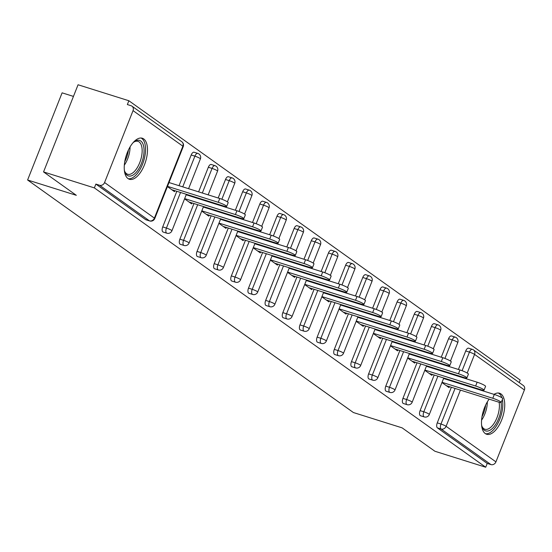 <?xml version="1.0" encoding="UTF-8"?>
<svg xmlns="http://www.w3.org/2000/svg" width="552" height="552" viewBox="0 0 552 552"><rect width="100%" height="100%" fill="white"/><g stroke="black" fill="none" stroke-linecap="round" stroke-linejoin="round"><path stroke-width="0.83" d="M489.148 399.137A21.514 10.136 107.5 0 0 485.27 433.568A21.514 10.136 107.5 0 0 486.664 434.272A21.514 10.136 107.5 0 0 502.265 418.347A21.514 10.136 107.5 0 0 500.961 393.928A21.514 10.136 107.5 0 0 499.567 393.231A21.514 10.136 107.5 0 0 494.012 394.363M143.706 138.931A21.514 10.136 107.5 0 0 142.312 138.235A21.514 10.136 107.5 0 0 126.705 154.16A21.514 10.136 107.5 0 0 128.009 178.572A21.514 10.136 107.5 0 0 129.403 179.276A21.514 10.136 107.5 0 0 145.01 163.351A21.514 10.136 107.5 0 0 143.706 138.931M73.45 96.407L62.107 92.84L27.6 179.993L353.397 412.537L402.125 427.862L434.9 451.253L485.719 467.233L94.364 187.901L43.546 171.92L78.06 84.766L128.871 100.747L127.36 104.556L131.072 105.722A4.14 3.609 -54.5 0 1 131.969 106.17L181.794 141.733A4.14 3.609 -54.5 0 1 182.871 146.19L133.046 110.628A4.14 3.609 -54.5 0 0 131.969 106.17M519.232 382.584L520.226 380.08L128.871 100.747M146.266 219.834A4.14 1.953 -72.5 0 1 145.963 219.793A4.14 1.953 -72.5 0 1 145.7 219.655L149.413 220.821L99.581 185.258A4.14 3.609 -54.5 0 0 104.57 182.54L133.046 110.628M145.7 219.655L95.869 184.092L94.364 187.901M99.581 185.258L95.869 184.092M458.401 369.461L465.729 350.955A4.14 1.953 -72.5 0 1 468.62 348.188L472.333 349.354A4.14 1.953 107.5 0 1 472.602 349.492A4.14 3.609 125.5 0 1 473.499 349.933L523.324 385.503A4.14 3.609 125.5 0 1 524.4 389.96L495.931 461.872A4.14 3.609 125.5 0 1 490.942 464.591L487.223 463.425L485.719 467.233M27.6 179.993L76.328 195.318L43.546 171.92M167.415 186.59L174.494 191.647L174.874 190.688M487.223 463.425L437.398 427.862A4.14 1.953 -72.5 0 1 437.26 422.873L451.357 387.256M453.578 381.653L453.772 381.163M455.993 375.553L456.18 375.07M441.248 357.213L448.569 338.714A4.14 1.953 -72.5 0 1 451.46 335.94A4.14 1.953 -72.5 0 1 451.729 336.078M420.803 415.787A4.14 1.953 -72.5 0 1 420.507 415.746A4.14 1.953 -72.5 0 1 420.238 415.615A4.14 1.953 -72.5 0 1 420.1 410.626L434.196 375.008M436.418 369.405L436.611 368.915M438.833 363.313L439.026 362.823M424.088 344.972L431.416 326.467A4.14 1.953 -72.5 0 1 434.307 323.693A4.14 1.953 -72.5 0 1 434.569 323.831M403.65 403.54A4.14 1.953 -72.5 0 1 403.346 403.498A4.14 1.953 -72.5 0 1 403.084 403.367A4.14 1.953 -72.5 0 1 402.939 398.378L417.043 362.761M419.258 357.158L419.451 356.668M421.673 351.065L421.866 350.575M406.927 332.725L414.255 314.219A4.14 1.953 -72.5 0 1 417.146 311.445A4.14 1.953 -72.5 0 1 417.416 311.583M386.49 391.292A4.14 1.953 -72.5 0 1 386.193 391.251A4.14 1.953 -72.5 0 1 385.924 391.12A4.14 1.953 -72.5 0 1 385.779 386.131L399.883 350.513M402.104 344.91L402.291 344.42M404.512 338.818L404.706 338.328M389.767 320.477L397.095 301.972A4.14 1.953 -72.5 0 1 399.986 299.198A4.14 1.953 -72.5 0 1 400.255 299.336M369.329 379.045A4.14 1.953 -72.5 0 1 369.033 379.003A4.14 1.953 -72.5 0 1 368.764 378.872A4.14 1.953 -72.5 0 1 368.626 373.883L382.722 338.266M384.944 332.663L385.137 332.173M387.352 326.57L387.545 326.08M372.607 308.23L379.935 289.724A4.14 1.953 -72.5 0 1 382.826 286.95A4.14 1.953 -72.5 0 1 383.095 287.088M352.169 366.797A4.14 1.953 -72.5 0 1 351.872 366.756A4.14 1.953 -72.5 0 1 351.603 366.625A4.14 1.953 -72.5 0 1 351.465 361.636L365.562 326.018M367.784 320.415L367.977 319.925M370.199 314.323L370.392 313.833M355.453 295.982L362.774 277.477A4.14 1.953 -72.5 0 1 365.666 274.703A4.14 1.953 -72.5 0 1 365.935 274.841M335.009 354.556A4.14 1.953 -72.5 0 1 334.712 354.508A4.14 1.953 -72.5 0 1 334.443 354.377A4.14 1.953 -72.5 0 1 334.305 349.388L348.402 313.771M350.623 308.168L350.817 307.678M353.038 302.075L353.232 301.585M338.293 283.735L345.621 265.229A4.14 1.953 -72.5 0 1 348.512 262.455A4.14 1.953 -72.5 0 1 348.774 262.593M317.855 342.309A4.14 1.953 -72.5 0 1 317.552 342.261A4.14 1.953 -72.5 0 1 317.29 342.13A4.14 1.953 -72.5 0 1 317.145 337.141L331.248 301.523M333.463 295.92L333.656 295.43M335.878 289.828L336.071 289.338M321.133 271.487L328.461 252.982A4.14 1.953 -72.5 0 1 331.352 250.208A4.14 1.953 -72.5 0 1 331.621 250.346M300.695 330.061A4.14 1.953 -72.5 0 1 300.398 330.013A4.14 1.953 -72.5 0 1 300.129 329.882A4.14 1.953 -72.5 0 1 299.984 324.893L314.088 289.282M316.31 283.673L316.496 283.183M318.718 277.58L318.911 277.09M303.973 259.24L311.3 240.734A4.14 1.953 -72.5 0 1 314.192 237.96A4.14 1.953 -72.5 0 1 314.461 238.098M283.535 317.814A4.14 1.953 -72.5 0 1 283.238 317.766A4.14 1.953 -72.5 0 1 282.969 317.635A4.14 1.953 -72.5 0 1 282.831 312.646L296.928 277.035M299.149 271.425L299.343 270.942M301.565 265.333L301.751 264.843M286.812 246.992L294.14 228.487A4.14 1.953 -72.5 0 1 297.031 225.72A4.14 1.953 -72.5 0 1 297.3 225.851M266.375 305.567A4.14 1.953 -72.5 0 1 266.078 305.518A4.14 1.953 -72.5 0 1 265.809 305.387A4.14 1.953 -72.5 0 1 265.671 300.398L279.767 264.787M281.989 259.178L282.182 258.695M284.404 253.085L284.597 252.602M269.659 234.745L276.98 216.239A4.14 1.953 -72.5 0 1 279.871 213.472A4.14 1.953 -72.5 0 1 280.14 213.603M249.214 293.319A4.14 1.953 -72.5 0 1 248.917 293.271A4.14 1.953 -72.5 0 1 248.648 293.14A4.14 1.953 -72.5 0 1 248.51 288.151L262.607 252.54M264.829 246.93L265.022 246.447M267.244 240.838L267.437 240.355M252.499 222.497L259.826 203.992A4.14 1.953 -72.5 0 1 262.717 201.225A4.14 1.953 -72.5 0 1 262.98 201.356M232.061 281.072A4.14 1.953 -72.5 0 1 231.757 281.023A4.14 1.953 -72.5 0 1 231.495 280.892A4.14 1.953 -72.5 0 1 231.35 275.903L245.454 240.292M247.669 234.683L247.862 234.2M250.084 228.59L250.277 228.107M235.338 210.25L242.666 191.744A4.14 1.953 -72.5 0 1 245.557 188.977A4.14 1.953 -72.5 0 1 245.826 189.108M214.9 268.824A4.14 1.953 -72.5 0 1 214.604 268.776A4.14 1.953 -72.5 0 1 214.335 268.645A4.14 1.953 -72.5 0 1 214.19 263.656L228.293 228.045M230.515 222.435L230.708 221.952M232.923 216.343L233.117 215.86M218.178 198.002L225.506 179.497A4.14 1.953 -72.5 0 1 228.397 176.73A4.14 1.953 -72.5 0 1 228.666 176.861M197.74 256.577A4.14 1.953 -72.5 0 1 197.443 256.528A4.14 1.953 -72.5 0 1 197.174 256.397A4.14 1.953 -72.5 0 1 197.036 251.408L211.133 215.797M213.355 210.188L213.548 209.705M215.77 204.095L215.956 203.612M198.61 191.848L208.345 167.249A4.14 1.953 -72.5 0 1 211.237 164.482A4.14 1.953 -72.5 0 1 211.506 164.613M180.58 244.329A4.14 1.953 -72.5 0 1 180.283 244.288A4.14 1.953 -72.5 0 1 180.014 244.15A4.14 1.953 -72.5 0 1 179.876 239.161L193.973 203.55M196.195 197.94L196.388 197.457M179.034 185.693L191.185 155.002A4.14 1.953 -72.5 0 1 194.076 152.235A4.14 1.953 -72.5 0 1 194.345 152.366M163.42 232.082A4.14 1.953 -72.5 0 1 163.123 232.04A4.14 1.953 -72.5 0 1 162.854 231.902A4.14 1.953 -72.5 0 1 162.716 226.913L176.812 191.302M184.568 198.837L191.654 203.895L192.027 202.936M201.728 211.085L208.808 216.142L209.187 215.183M218.889 223.332L225.968 228.39L226.348 227.431M236.049 235.58L243.128 240.637L243.508 239.678M253.209 247.827L260.289 252.885L260.668 251.926M270.363 260.075L277.449 265.132L277.822 264.173M287.523 272.322L294.602 277.38L294.982 276.421M304.683 284.57L311.763 289.627L312.142 288.668M321.844 296.817L328.923 301.875L329.302 300.916M339.004 309.065L346.083 314.123L346.463 313.163M356.157 321.312L363.244 326.363L363.616 325.411M373.318 333.56L380.397 338.611L380.776 337.658M390.478 345.807L397.557 350.858L397.937 349.906M407.638 358.055L414.718 363.106L415.097 362.153M424.798 370.302L431.878 375.353L432.257 374.401M441.952 382.55L449.038 387.601L449.411 386.648M171.796 189.722L223.305 205.924A6.341 0.849 -158.4 0 0 226.679 206.448A6.341 0.849 -158.4 0 0 218.247 202.308L167.504 186.355M218.247 202.308L219.758 198.499A6.341 0.849 21.6 0 1 228.183 202.639L226.679 206.448M219.758 198.499L169.015 182.54M188.957 201.97L240.465 218.171A6.341 0.849 -158.4 0 0 243.832 218.695A6.341 0.849 -158.4 0 0 235.407 214.555L184.665 198.603M235.407 214.555L236.918 210.747A6.341 0.849 21.6 0 1 245.343 214.887L243.832 218.695M236.918 210.747L186.176 194.787M206.117 214.217L257.625 230.412A6.341 0.849 -158.4 0 0 260.993 230.943A6.341 0.849 -158.4 0 0 252.568 226.803L201.825 210.85M252.568 226.803L254.072 222.994A6.341 0.849 21.6 0 1 262.504 227.134L260.993 230.943M254.072 222.994L203.336 207.034M223.277 226.465L274.786 242.659A6.341 0.849 -158.4 0 0 278.153 243.19A6.341 0.849 -158.4 0 0 269.728 239.05L218.985 223.098M269.728 239.05L271.232 235.242A6.341 0.849 21.6 0 1 279.664 239.382L278.153 243.19M271.232 235.242L220.489 219.282M240.43 238.712L291.946 254.907A6.341 0.849 -158.4 0 0 295.313 255.438A6.341 0.849 -158.4 0 0 286.881 251.298L236.146 235.345M286.881 251.298L288.392 247.489A6.341 0.849 21.6 0 1 296.817 251.629L295.313 255.438M288.392 247.489L237.65 231.529M257.591 250.96L309.099 267.154A6.341 0.849 -158.4 0 0 312.473 267.685A6.341 0.849 -158.4 0 0 304.042 263.545L253.299 247.593M304.042 263.545L305.553 259.737A6.341 0.849 21.6 0 1 313.978 263.877L312.473 267.685M305.553 259.737L254.81 243.777M132.866 142.906A18.616 8.777 -72.5 0 1 134.246 141.754A18.616 8.777 -72.5 0 1 143.962 148.302A18.616 8.777 -72.5 0 1 137.034 171.334A18.616 8.777 -72.5 0 1 124.807 171.775A18.616 8.777 -72.5 0 1 124.338 170.044M124.579 171.051A17.236 8.121 107.5 0 0 127.671 174.246A17.236 8.121 107.5 0 0 135.654 169.995A17.236 8.121 107.5 0 0 142.064 152.89A17.236 8.121 107.5 0 0 138.014 141.36A17.236 8.121 107.5 0 0 133.646 142.216M128.209 178.71A21.376 10.074 107.5 0 0 137.482 173.287A21.376 10.074 107.5 0 0 145.383 152.697A21.376 10.074 107.5 0 0 141.008 138.014M501.126 402.491A18.616 8.777 -72.5 0 1 494.295 426.33A18.616 8.777 -72.5 0 1 482.068 426.765A18.616 8.777 -72.5 0 1 481.592 425.033M481.841 426.047A17.236 8.121 107.5 0 0 484.925 429.242A17.236 8.121 107.5 0 0 492.908 424.992A17.236 8.121 107.5 0 0 499.132 402.249M485.463 433.706A21.376 10.074 107.5 0 0 494.744 428.283A21.376 10.074 107.5 0 0 502.354 399.531M501.878 397.744A21.376 10.074 107.5 0 0 498.263 393.01M274.751 263.207L326.26 279.402A6.341 0.849 -158.4 0 0 329.627 279.933A6.341 0.849 -158.4 0 0 321.202 275.793L270.459 259.84M321.202 275.793L322.713 271.984A6.341 0.849 21.6 0 1 331.138 276.124L329.627 279.933M322.713 271.984L271.97 256.024M291.911 275.455L343.42 291.649A6.341 0.849 -158.4 0 0 346.787 292.18A6.341 0.849 -158.4 0 0 338.362 288.04L287.62 272.081M338.362 288.04L339.866 284.232A6.341 0.849 21.6 0 1 348.298 288.372L346.787 292.18M339.866 284.232L289.131 268.272M309.072 287.702L360.58 303.897A6.341 0.849 -158.4 0 0 363.947 304.428A6.341 0.849 -158.4 0 0 355.522 300.288L304.78 284.328M355.522 300.288L357.027 296.479A6.341 0.849 21.6 0 1 365.458 300.619L363.947 304.428M357.027 296.479L306.284 280.519M326.225 299.95L377.74 316.144A6.341 0.849 -158.4 0 0 381.108 316.675A6.341 0.849 -158.4 0 0 372.676 312.535L321.94 296.576M372.676 312.535L374.187 308.727A6.341 0.849 21.6 0 1 382.612 312.867L381.108 316.675M374.187 308.727L323.444 292.767M343.385 312.197L394.894 328.392A6.341 0.849 -158.4 0 0 398.268 328.923A6.341 0.849 -158.4 0 0 389.836 324.783L339.094 308.823M389.836 324.783L391.347 320.967A6.341 0.849 21.6 0 1 399.772 325.114L398.268 328.923M391.347 320.967L340.605 305.014M360.546 324.445L412.054 340.639A6.341 0.849 -158.4 0 0 415.421 341.17A6.341 0.849 -158.4 0 0 406.996 337.03L356.254 321.071M406.996 337.03L408.508 333.215A6.341 0.849 21.6 0 1 416.932 337.362L415.421 341.17M408.508 333.215L357.765 317.262M377.706 336.692L429.214 352.887A6.341 0.849 -158.4 0 0 432.582 353.418A6.341 0.849 -158.4 0 0 424.157 349.278L373.414 333.318M424.157 349.278L425.661 345.462A6.341 0.849 21.6 0 1 434.093 349.609L432.582 353.418M425.661 345.462L374.925 329.51M394.866 348.94L446.375 365.134A6.341 0.849 -158.4 0 0 449.742 365.666A6.341 0.849 -158.4 0 0 441.317 361.526L390.574 345.566M441.317 361.526L442.821 357.71A6.341 0.849 21.6 0 1 451.253 361.857L449.742 365.666M442.821 357.71L392.079 341.757M412.02 361.187L463.535 377.382A6.341 0.849 -158.4 0 0 466.902 377.913A6.341 0.849 -158.4 0 0 458.471 373.773L407.735 357.813M458.471 373.773L459.982 369.957A6.341 0.849 21.6 0 1 468.406 374.097L466.902 377.913M459.982 369.957L409.239 354.004M429.18 373.435L480.688 389.629A6.341 0.849 -158.4 0 0 484.056 390.161A6.341 0.849 -158.4 0 0 475.631 386.021L424.888 370.061M475.631 386.021L477.142 382.205A6.341 0.849 21.6 0 1 485.567 386.345L484.056 390.161M477.142 382.205L426.399 366.252M446.34 385.682L497.849 401.877A6.341 0.849 -158.4 0 0 501.216 402.408A6.341 0.849 -158.4 0 0 492.791 398.268L442.048 382.308M492.791 398.268L494.302 394.452A6.341 0.849 21.6 0 1 502.727 398.592L501.216 402.408M494.302 394.452L443.56 378.499M104.57 182.54L154.401 218.102L182.871 146.19A4.14 0.552 21.6 0 1 183.236 146.625A4.14 4.14 0 0 0 181.794 141.733M145.963 219.793L149.682 220.959A4.14 1.953 107.5 0 1 149.413 220.821A4.14 3.609 -54.5 0 0 154.401 218.102A4.14 0.552 21.6 0 1 154.767 218.537L183.236 146.625M524.4 389.96L474.575 354.398L467.199 373.028M465.281 377.865L465.067 378.41M462.845 384.019L462.652 384.502M460.43 390.112L446.099 426.31L495.931 461.872M490.942 464.591L441.11 429.028L437.398 427.862M437.26 422.873L440.972 424.039A4.14 0.552 -158.4 0 1 446.099 426.31A4.14 3.609 125.5 0 1 441.11 429.028A4.14 1.953 -72.5 0 1 440.972 424.039L455.069 388.422M462.093 370.696L469.441 352.128A4.14 1.953 107.5 0 1 472.333 349.354A4.14 4.14 0 0 1 473.499 349.933A4.14 3.609 125.5 0 1 474.575 354.398A4.14 0.552 -158.4 0 0 469.441 352.128L465.729 350.955M162.716 226.913L166.428 228.079L180.532 192.469M182.746 186.859L194.897 156.168L191.185 155.002M198.058 153.532A4.14 1.953 107.5 0 0 197.788 153.401A4.14 1.953 107.5 0 0 194.897 156.168A4.14 0.552 -158.4 0 1 200.031 158.438A4.14 0.552 21.6 0 1 200.397 158.866A4.14 4.14 0 0 0 197.788 153.401L194.076 152.235M171.927 230.784A4.14 0.552 21.6 0 0 171.562 230.35A4.14 0.552 -158.4 0 0 166.428 228.079A4.14 1.953 -72.5 0 0 166.566 233.068A4.14 1.953 107.5 0 0 166.835 233.206A4.14 4.14 0 0 0 171.927 230.784L186.369 194.304M179.876 239.161L183.588 240.327L197.685 204.716M199.907 199.106L200.1 198.623M202.322 193.014L212.058 168.415L208.345 167.249M197.036 251.408L200.749 252.575L214.845 216.964M217.067 211.354L217.26 210.871M219.482 205.261L219.668 204.778M221.869 199.231L229.218 180.663L225.506 179.497M214.19 263.656L217.902 264.822L232.006 229.211M234.227 223.601L234.421 223.118M236.635 217.509L236.829 217.026M239.023 211.478L246.378 192.91L242.666 191.744M231.35 275.903L235.062 277.07L249.166 241.459M251.388 235.849L251.574 235.366M253.796 229.756L253.989 229.273M256.183 223.726L263.539 205.158L259.826 203.992M248.51 288.151L252.223 289.317L266.326 253.706M268.541 248.096L268.734 247.613M270.956 242.004L271.149 241.521M273.343 235.973L280.692 217.405L276.98 216.239M265.671 300.398L269.383 301.565L283.48 265.954M285.701 260.344L285.895 259.861M288.116 254.251L288.31 253.768M290.504 248.221L297.852 229.653L294.14 228.487M282.831 312.646L286.543 313.812L300.64 278.201M302.862 272.591L303.055 272.108M305.277 266.499L305.463 266.016M307.664 260.468L315.013 241.9L311.3 240.734M299.984 324.893L303.697 326.059L317.8 290.449M320.022 284.839L320.215 284.356M322.43 278.746L322.623 278.263M324.817 272.716L332.173 254.148L328.461 252.982M317.145 337.141L320.857 338.307L334.96 302.696M337.182 297.086L337.369 296.603M339.59 290.994L339.784 290.511M341.978 284.963L349.333 266.395L345.621 265.229M334.305 349.388L338.017 350.554L352.121 314.944M354.336 309.334L354.529 308.851M356.751 303.241L356.944 302.758M359.138 297.211L366.487 278.643L362.774 277.477M351.465 361.636L355.177 362.802L369.274 327.191M371.496 321.581L371.689 321.098M373.911 315.489L374.104 315.006M376.298 309.458L383.647 290.89L379.935 289.724M368.626 373.883L372.338 375.049L386.434 339.439M388.656 333.829L388.849 333.346M391.071 327.736L391.258 327.253M393.459 321.706L400.807 303.138L397.095 301.972M385.779 386.131L389.491 387.297L403.595 351.686M405.817 346.076L406.01 345.593M408.225 339.984L408.418 339.501M410.612 333.953L417.967 315.385L414.255 314.219M402.939 398.378L406.651 399.544L420.755 363.934M422.977 358.324L423.163 357.841M425.385 352.231L425.578 351.741M427.772 346.201L435.128 327.633L431.416 326.467M420.1 410.626L423.812 411.792L437.915 376.181M440.13 370.571L440.323 370.082M442.545 364.479L442.738 363.989M444.933 358.448L452.281 339.88L448.569 338.714M457.291 382.819L457.484 382.329M459.706 376.726L459.899 376.236M215.218 165.779A4.14 1.953 107.5 0 0 214.949 165.648A4.14 1.953 107.5 0 0 212.058 168.415A4.14 0.552 -158.4 0 1 217.191 170.685A4.14 0.552 21.6 0 1 217.557 171.113A4.14 4.14 0 0 0 214.949 165.648L211.237 164.482M189.081 243.025A4.14 0.552 21.6 0 0 188.715 242.597A4.14 0.552 -158.4 0 0 183.588 240.327A4.14 1.953 -72.5 0 0 183.726 245.316A4.14 1.953 107.5 0 0 183.995 245.454A4.14 4.14 0 0 0 189.081 243.025L203.522 206.552M232.378 178.027A4.14 1.953 107.5 0 0 232.109 177.896A4.14 1.953 107.5 0 0 229.218 180.663A4.14 0.552 -158.4 0 1 234.352 182.933A4.14 0.552 21.6 0 1 234.717 183.361A4.14 4.14 0 0 0 232.109 177.896L228.397 176.73M206.241 255.272A4.14 0.552 21.6 0 0 205.875 254.845A4.14 0.552 -158.4 0 0 200.749 252.575A4.14 1.953 -72.5 0 0 200.887 257.563A4.14 1.953 107.5 0 0 201.156 257.701A4.14 4.14 0 0 0 206.241 255.272L220.683 218.799M249.538 190.274A4.14 1.953 107.5 0 0 249.269 190.143A4.14 1.953 107.5 0 0 246.378 192.91A4.14 0.552 -158.4 0 1 251.505 195.18A4.14 0.552 21.6 0 1 251.871 195.608A4.14 4.14 0 0 0 249.269 190.143L245.557 188.977M223.401 267.52A4.14 0.552 21.6 0 0 223.036 267.092A4.14 0.552 -158.4 0 0 217.902 264.822A4.14 1.953 -72.5 0 0 218.047 269.811A4.14 1.953 107.5 0 0 218.316 269.949A4.14 4.14 0 0 0 223.401 267.52L237.843 231.047M266.692 202.522A4.14 1.953 107.5 0 0 266.43 202.391A4.14 1.953 107.5 0 0 263.539 205.158A4.14 0.552 -158.4 0 1 268.665 207.428A4.14 0.552 21.6 0 1 269.031 207.856A4.14 4.14 0 0 0 266.43 202.391L262.717 201.225M240.562 279.767A4.14 0.552 21.6 0 0 240.196 279.34A4.14 0.552 -158.4 0 0 235.062 277.07A4.14 1.953 -72.5 0 0 235.207 282.058A4.14 1.953 107.5 0 0 235.476 282.196A4.14 4.14 0 0 0 240.562 279.767L255.003 243.294M283.852 214.769A4.14 1.953 107.5 0 0 283.583 214.638A4.14 1.953 107.5 0 0 280.692 217.405A4.14 0.552 -158.4 0 1 285.826 219.675A4.14 0.552 21.6 0 1 286.191 220.103A4.14 4.14 0 0 0 283.583 214.638L279.871 213.472M257.722 292.015A4.14 0.552 21.6 0 0 257.356 291.587A4.14 0.552 -158.4 0 0 252.223 289.317A4.14 1.953 -72.5 0 0 252.361 294.306A4.14 1.953 107.5 0 0 252.63 294.444A4.14 4.14 0 0 0 257.722 292.015L272.164 255.541M301.012 227.017A4.14 1.953 107.5 0 0 300.743 226.886A4.14 1.953 107.5 0 0 297.852 229.653A4.14 0.552 -158.4 0 1 302.986 231.923A4.14 0.552 21.6 0 1 303.352 232.351A4.14 4.14 0 0 0 300.743 226.886L297.031 225.72M274.875 304.262A4.14 0.552 21.6 0 0 274.51 303.835A4.14 0.552 -158.4 0 0 269.383 301.565A4.14 1.953 -72.5 0 0 269.521 306.553A4.14 1.953 107.5 0 0 269.79 306.691A4.14 4.14 0 0 0 274.875 304.262L289.317 267.789M318.173 239.264A4.14 1.953 107.5 0 0 317.904 239.133A4.14 1.953 107.5 0 0 315.013 241.9A4.14 0.552 -158.4 0 1 320.146 244.17A4.14 0.552 21.6 0 1 320.512 244.598A4.14 4.14 0 0 0 317.904 239.133L314.192 237.96M292.036 316.51A4.14 0.552 21.6 0 0 291.67 316.082A4.14 0.552 -158.4 0 0 286.543 313.812A4.14 1.953 -72.5 0 0 286.681 318.801A4.14 1.953 107.5 0 0 286.95 318.939A4.14 4.14 0 0 0 292.036 316.51L306.477 280.036M335.333 251.512A4.14 1.953 107.5 0 0 335.064 251.381A4.14 1.953 107.5 0 0 332.173 254.148A4.14 0.552 -158.4 0 1 337.3 256.418A4.14 0.552 21.6 0 1 337.665 256.846A4.14 4.14 0 0 0 335.064 251.381L331.352 250.208M309.196 328.757A4.14 0.552 21.6 0 0 308.83 328.33A4.14 0.552 -158.4 0 0 303.697 326.059A4.14 1.953 -72.5 0 0 303.841 331.048A4.14 1.953 107.5 0 0 304.111 331.186A4.14 4.14 0 0 0 309.196 328.757L323.638 292.284M352.486 263.759A4.14 1.953 107.5 0 0 352.224 263.628A4.14 1.953 107.5 0 0 349.333 266.395A4.14 0.552 -158.4 0 1 354.46 268.665A4.14 0.552 21.6 0 1 354.826 269.093A4.14 4.14 0 0 0 352.224 263.628L348.512 262.455M326.356 341.005A4.14 0.552 21.6 0 0 325.99 340.577A4.14 0.552 -158.4 0 0 320.857 338.307A4.14 1.953 -72.5 0 0 321.002 343.296A4.14 1.953 107.5 0 0 321.271 343.427A4.14 4.14 0 0 0 326.356 341.005L340.798 304.531M369.647 276.007A4.14 1.953 107.5 0 0 369.378 275.876A4.14 1.953 107.5 0 0 366.487 278.643A4.14 0.552 -158.4 0 1 371.62 280.913A4.14 0.552 21.6 0 1 371.986 281.341A4.14 4.14 0 0 0 369.378 275.876L365.666 274.703M343.517 353.252A4.14 0.552 21.6 0 0 343.151 352.825A4.14 0.552 -158.4 0 0 338.017 350.554A4.14 1.953 -72.5 0 0 338.155 355.543A4.14 1.953 107.5 0 0 338.424 355.674A4.14 4.14 0 0 0 343.517 353.252L357.958 316.779M386.807 288.254A4.14 1.953 107.5 0 0 386.538 288.123A4.14 1.953 107.5 0 0 383.647 290.89A4.14 0.552 -158.4 0 1 388.781 293.16A4.14 0.552 21.6 0 1 389.146 293.588A4.14 4.14 0 0 0 386.538 288.123L382.826 286.95M360.67 365.5A4.14 0.552 21.6 0 0 360.304 365.072A4.14 0.552 -158.4 0 0 355.177 362.802A4.14 1.953 -72.5 0 0 355.315 367.791A4.14 1.953 107.5 0 0 355.585 367.922A4.14 4.14 0 0 0 360.67 365.5L375.112 329.026M403.967 300.502A4.14 1.953 107.5 0 0 403.698 300.371A4.14 1.953 107.5 0 0 400.807 303.138A4.14 0.552 -158.4 0 1 405.941 305.408A4.14 0.552 21.6 0 1 406.306 305.836A4.14 4.14 0 0 0 403.698 300.371L399.986 299.198M377.83 377.747A4.14 0.552 21.6 0 0 377.464 377.32A4.14 0.552 -158.4 0 0 372.338 375.049A4.14 1.953 -72.5 0 0 372.476 380.038A4.14 1.953 107.5 0 0 372.745 380.169A4.14 4.14 0 0 0 377.83 377.747L392.272 341.274M421.128 312.749A4.14 1.953 107.5 0 0 420.859 312.618A4.14 1.953 107.5 0 0 417.967 315.385A4.14 0.552 -158.4 0 1 423.094 317.655A4.14 0.552 21.6 0 1 423.46 318.083A4.14 4.14 0 0 0 420.859 312.618L417.146 311.445M394.99 389.995A4.14 0.552 21.6 0 0 394.625 389.567A4.14 0.552 -158.4 0 0 389.491 387.297A4.14 1.953 -72.5 0 0 389.636 392.286A4.14 1.953 107.5 0 0 389.905 392.417A4.14 4.14 0 0 0 394.99 389.995L409.432 353.522M438.281 324.997A4.14 1.953 107.5 0 0 438.019 324.859A4.14 1.953 107.5 0 0 435.128 327.633A4.14 0.552 -158.4 0 1 440.254 329.903A4.14 0.552 21.6 0 1 440.62 330.331A4.14 4.14 0 0 0 438.019 324.859L434.307 323.693M412.151 402.242A4.14 0.552 21.6 0 0 411.785 401.815A4.14 0.552 -158.4 0 0 406.651 399.544A4.14 1.953 -72.5 0 0 406.796 404.533A4.14 1.953 107.5 0 0 407.059 404.664A4.14 4.14 0 0 0 412.151 402.242L426.592 365.769M455.441 337.244A4.14 1.953 107.5 0 0 455.172 337.106A4.14 1.953 107.5 0 0 452.281 339.88A4.14 0.552 -158.4 0 1 457.415 342.15A4.14 0.552 21.6 0 1 457.781 342.578A4.14 4.14 0 0 0 455.172 337.106L451.46 335.94M429.311 414.49A4.14 0.552 21.6 0 0 428.945 414.062A4.14 0.552 -158.4 0 0 423.812 411.792A4.14 1.953 -72.5 0 0 423.95 416.781A4.14 1.953 107.5 0 0 424.219 416.912A4.14 4.14 0 0 0 429.311 414.49L443.753 378.017M130.072 146.894A17.236 8.121 -72.5 0 1 124.324 165.165M124.752 161.646A16.67 7.859 107.5 0 0 128.409 150.027M487.326 401.89A17.236 8.121 -72.5 0 1 481.579 420.162M482.013 416.643A16.67 7.859 107.5 0 0 485.663 405.023M149.682 220.959A4.14 4.14 0 0 0 154.767 218.537M163.123 232.04L166.835 233.206M188.584 188.694L200.397 158.866M180.283 244.288L183.995 245.454M205.744 200.942L205.937 200.459M208.159 194.849L217.557 171.113M197.443 256.528L201.156 257.701M222.904 213.189L223.098 212.706M225.319 207.097L225.554 206.503M227.403 201.832L234.717 183.361M214.604 268.776L218.316 269.949M240.065 225.437L240.258 224.954M242.473 219.344L242.714 218.751M244.564 214.079L251.871 195.608M231.757 281.023L235.476 282.196M257.225 237.684L257.411 237.201M259.633 231.592L259.868 230.998M261.724 226.327L269.031 207.856M248.917 293.271L252.63 294.444M274.378 249.932L274.572 249.449M276.793 243.839L277.028 243.246M278.877 238.574L286.191 220.103M266.078 305.518L269.79 306.691M291.539 262.179L291.732 261.696M293.954 256.087L294.188 255.493M296.038 250.822L303.352 232.351M283.238 317.766L286.95 318.939M308.699 274.427L308.892 273.944M311.114 268.334L311.349 267.741M313.198 263.069L320.512 244.598M300.398 330.013L304.111 331.186M325.859 286.674L326.053 286.191M328.267 280.582L328.509 279.988M330.358 275.317L337.665 256.846M317.552 342.261L321.271 343.427M343.02 298.922L343.206 298.439M345.428 292.829L345.662 292.236M347.518 287.564L354.826 269.093M334.712 354.508L338.424 355.674M360.173 311.169L360.366 310.686M362.588 305.077L362.823 304.483M364.672 299.812L371.986 281.341M351.872 366.756L355.585 367.922M377.333 323.417L377.527 322.934M379.748 317.324L379.983 316.731M381.832 312.059L389.146 293.588M369.033 379.003L372.745 380.169M394.494 335.664L394.687 335.181M396.909 329.572L397.143 328.978M398.992 324.307L406.306 305.836M386.193 391.251L389.905 392.417M411.654 347.912L411.847 347.429M414.062 341.819L414.304 341.226M416.153 336.554L423.46 318.083M403.346 403.498L407.059 404.664M428.814 360.159L429.001 359.676M431.222 354.067L431.457 353.473M433.306 348.795L440.62 330.331M420.507 415.746L424.219 416.912M445.968 372.407L446.161 371.924M448.383 366.314L448.617 365.721M450.466 361.042L457.781 342.578"/></g></svg>
